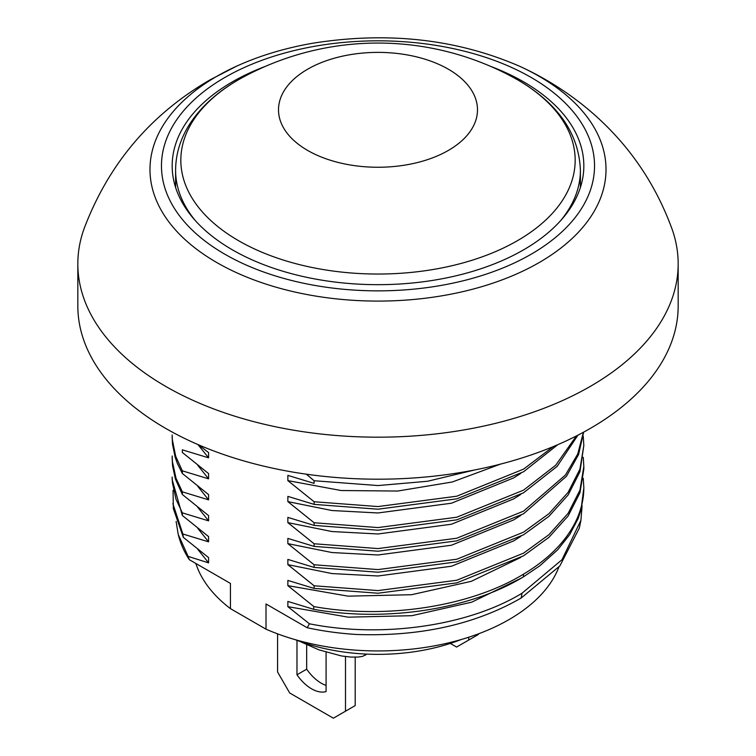 <?xml version="1.0" encoding="UTF-8"?>
<svg xmlns="http://www.w3.org/2000/svg" width="756" height="756" viewBox="0 0 756 756"><rect width="100%" height="100%" fill="white"/><g stroke="black" fill="none" stroke-linecap="round" stroke-linejoin="round"><path stroke-width="1.13" d="M307.654 69.202A99.49 57.437 0 0 0 352.249 165.299A99.49 57.437 0 0 0 474.097 94.954A99.49 57.437 0 0 0 307.654 69.202M450.302 643.422L456.596 647.051L478.425 634.454L478.425 633.849M468.72 640.048L468.72 637.232M277.575 633.849L277.575 671.98L289.699 692.987L333.368 718.2L355.197 705.594L355.197 657.181M306.681 644.783L306.681 669.183L296.976 674.787L296.976 640.36M326.091 685.418A34.303 19.807 60 0 1 306.681 669.183M345.492 711.198L345.492 656.558M326.091 652.248L326.091 691.589A34.303 19.807 60 0 1 296.976 674.787M366.736 654.11L362.7 656.331L358.155 657.049L350.973 657.077L341.523 655.962L318.786 649.81L300.113 641.513M678.17 263.882L678.17 305.896A300.17 173.304 180 0 1 492.874 466.008A300.17 173.304 180 0 1 165.744 428.435A300.17 173.304 180 0 1 77.83 305.896L77.83 263.882A300.17 173.304 0 0 0 165.744 386.42A300.17 173.304 0 0 0 590.256 386.42A300.17 173.304 0 0 0 678.17 263.882A300.17 173.304 0 0 0 671.99 228.879C654.063 180.032 624.985 139.255 584.766 106.549C564.656 90.295 542.846 76.819 519.334 66.141A228.01 131.638 180 0 1 539.226 262.53A228.01 131.638 180 0 1 216.774 262.53A228.01 131.638 180 0 1 216.774 76.356A228.01 131.638 180 0 1 236.666 66.141C259.639 55.708 284.955 48.082 312.587 43.253C387.554 31.336 456.473 38.972 519.334 66.141M236.666 66.141L210.187 79.777C150.529 114.354 108.477 164.061 84.011 228.879A300.17 173.304 0 0 0 77.83 263.882M265.299 66.405A205.83 118.834 0 0 0 172.17 165.838A205.83 118.834 0 0 0 232.451 249.867A205.83 118.834 0 0 0 456.766 275.628A205.83 118.834 0 0 0 583.83 165.838A205.83 118.834 0 0 0 490.701 66.405M314.109 588.414L314.109 585.777L378 590.597L456.766 580.239L523.549 553.165L548.922 534.709L568.162 513.296L579.956 490.105L583.83 466.499L583.83 469.145L579.956 492.742L568.162 515.932L548.922 537.346L523.549 555.802L456.766 582.876L378 593.233L314.109 588.414L287.866 580.419L287.866 585.654L313.882 606.586L313.589 609.289L287.866 601.426L287.866 606.662L309.393 623.785A79.834 46.097 60 0 1 307.144 627.716L266.008 603.968L266.008 629.172A185.248 106.955 0 0 0 558.882 567.076M583.83 445.501L579.956 471.735L568.162 494.925L548.922 516.339L523.549 534.794L456.766 561.869L378 572.226L314.109 567.406L287.866 559.412L287.866 564.647L314.109 585.777M314.109 567.406L314.109 564.77L378 569.589L456.766 559.232L523.549 532.158L548.922 513.702L568.162 492.288L579.956 469.098L583.83 445.501L583.245 436.316M583.66 432.13L578.595 454.498L566.452 476.308L523.549 513.787L456.766 540.861L378 551.218L314.109 546.399L287.866 538.404L287.866 543.64L314.109 564.77M314.109 546.399L314.109 543.762L378 548.582L456.766 538.225L523.549 511.15L565.469 474.985L577.764 453.94L583.415 432.262M577.934 435.154L557.144 466.376L523.549 492.78L456.766 519.854L378 530.211L314.109 525.392L287.866 517.397L287.866 522.632L314.109 543.762M314.109 525.392L314.109 522.755L378 527.575L456.766 517.217L523.549 490.143L555.669 465.271L576.45 435.919M557.805 444.66L523.549 471.772L456.766 498.847L378 509.204L314.109 504.384L287.866 496.39L287.866 501.625L314.109 522.755M314.109 504.384L314.109 501.748L378 506.567L456.766 496.21L523.549 469.136L553.373 446.541M306.341 474.182L314.109 480.74L314.109 483.377L287.866 475.382L287.866 480.618L314.109 501.748M172.17 435.069L172.34 439.737L175.694 456.274L182.338 470.837L208.58 478.831L208.58 473.587L182.338 452.466L182.338 449.829L208.58 457.824L208.58 452.579L198.45 444.774M182.338 470.837L182.338 473.473L177.443 463.626L175.156 457.257L172.5 444.178L172.17 437.507M172.17 456.076L172.425 461.736L176.016 478.246L182.338 491.844L208.58 499.839L208.58 494.594L182.338 473.473M182.338 491.844L182.338 494.481L175.392 479.002L172.557 465.753L172.17 458.514M172.17 477.083L172.425 482.753L176.016 499.253L182.338 512.851L208.58 520.846L208.58 515.601L182.338 494.481M182.338 512.851L182.338 515.488L172.17 479.654L172.17 477.017M195.851 563.456A185.248 106.955 0 0 0 230.438 608.637L230.438 583.434L189.302 559.676L188.121 556.397L208.58 562.861L208.58 557.616L183.321 537.346L182.876 534.001L208.58 541.854L208.58 536.609L182.338 515.488M230.438 608.637L266.008 629.172M314.109 480.74L378 485.56L427.499 481.27L474.919 469.911M287.866 480.618L341.173 490.531L397.647 491.041L452.334 481.978L500.567 464.089M189.302 559.676A201.559 116.367 180 0 1 179.106 537.658L178.218 534.426L188.121 556.397M307.144 627.716A201.559 116.367 -0 0 0 356.482 634.473C420.043 636.684 474.929 624.532 521.158 598.034A168.484 97.278 -120 0 0 521.999 593.252C467.964 626.11 381.515 638.3 309.393 623.785M208.58 562.861L197.666 549.187M176.12 521.46L178.218 534.426M580.117 524.192L579.323 528.151L559.875 565.894L521.158 598.034M287.866 501.625L331.969 510.527L378 512.965L451.436 503.222L513.693 477.886L520.846 473.36M582.082 505.925L580.929 520.27L562.02 559.705L521.999 593.252M197.93 444.547L208.58 457.824M183.321 537.346L173.341 508.608L173.048 490.323M521.243 578.132L471.706 602.182L411.859 615.686L348.261 617.17L287.866 606.662M182.876 534.001L172.84 503.562M208.58 541.854L197.666 528.179M583.83 487.762A205.83 118.834 180 0 1 583.83 487.998L581.458 508.533L578.142 518.588L569.655 534.681L557.626 549.848L539.765 565.838L523.473 576.819C469.911 609.506 385.702 622.254 313.589 609.289M287.866 522.632L331.969 531.534L378 533.972L451.436 524.229L513.693 498.894L520.846 494.367M581.553 505.613L583.83 487.998A205.83 118.834 180 0 1 581.553 505.613A205.812 121.971 179.5 0 1 523.53 574.154C470.043 606.794 385.966 619.523 313.882 606.586M197.666 465.157L208.58 478.831M583.83 487.516L583.245 478.331M520.846 557.389L471.309 581.317L411.566 594.717L348.11 596.153L287.866 585.654M208.58 520.846L197.666 507.172M287.866 543.64L331.969 552.542L378 554.98L451.436 545.237L513.693 519.901L520.846 515.375M583.83 466.499L583.245 457.323M197.666 486.165L208.58 499.839M520.846 536.382L513.693 540.909L451.436 566.244L378 575.987L331.969 573.558L287.866 564.647M460.98 639.604A147.514 85.163 180 0 1 295.02 639.604M560.565 220.733A202.4 116.859 0 0 0 580.4 170.27C578.916 133.529 557.975 103.374 517.567 79.796L512.445 76.942A197.174 113.835 180 0 1 517.416 79.711A197.174 113.835 180 0 1 517.416 240.701A197.174 113.835 180 0 1 238.584 240.701A197.174 113.835 180 0 1 238.584 79.711A197.174 113.835 180 0 1 243.555 76.942C219.524 89.851 201.465 105.755 189.359 124.627C180.278 139.095 175.685 154.309 175.6 170.27A202.4 116.859 0 0 0 195.435 220.733M366.301 654.091L365.195 655.348M224.891 77.443A216.528 125.014 180 0 1 587.157 133.481A216.528 125.014 180 0 1 321.962 286.6A216.528 125.014 180 0 1 224.891 77.443M523.473 576.819L523.53 574.154M175.6 170.27L175.6 187.45M580.4 170.27L580.4 187.45M512.445 76.942A283.68 283.68 0 0 0 243.555 76.942M579.323 528.151L580.929 520.27M172.17 435.002L172.17 437.639M172.17 456.01L172.17 458.646"/></g></svg>
